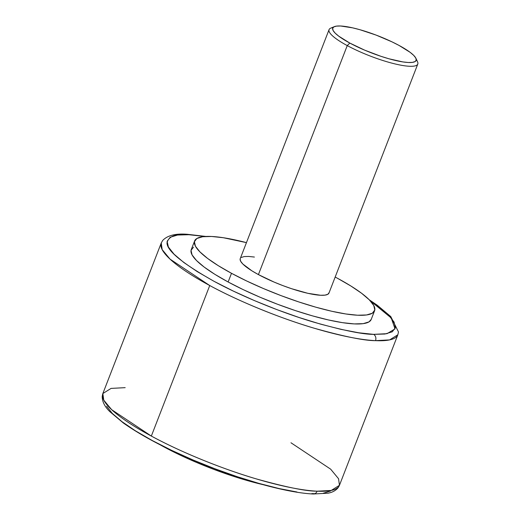<?xml version="1.0" encoding="UTF-8"?>
<svg xmlns="http://www.w3.org/2000/svg" width="520" height="520" viewBox="0 0 520 520"><rect width="100%" height="100%" fill="white"/><g stroke="black" fill="none" stroke-linecap="round" stroke-linejoin="round"><path stroke-width="0.78" d="M290.972 442.767L330.655 469.163L338.559 478.731L339.456 485.31L331.233 490.445L317.122 491.185A4.758 3.972 92.7 0 1 313.358 494A4.758 3.972 92.7 0 1 311.838 493.591L314.886 493.682M369.896 300.45L391.248 317.993L395.025 328.887L387.036 333.678L373.601 334.36L358.722 332.774L340.853 329.336L320.704 324.175L299.033 317.486L276.679 309.536L254.501 300.625L233.35 291.096L214.039 281.314L197.308 271.655L183.807 262.49L174.044 254.176L168.402 247.026L167.102 241.319L170.183 237.269L177.535 235.04L188.864 234.715A4.758 3.972 -87.3 0 0 187.343 234.299A4.758 3.972 92.7 0 1 188.864 234.715L205.03 236.496M369.896 300.443L378.657 306.579L388.421 314.899L394.062 322.043L395.363 327.756L392.281 331.799L384.93 334.029L373.601 334.36A4.758 3.972 92.7 0 1 375.512 340.646L389.623 339.898L397.852 334.763A126.887 25.948 -158.8 0 1 375.512 340.646A4.758 3.972 -87.3 0 0 373.601 334.36C363.155 334.464 343.558 330.499 314.808 322.459C286.202 314.125 245.128 298.214 214.039 281.314C182.422 263.471 166.751 250.614 167.024 242.743C168.669 236.165 175.955 233.487 188.864 234.715L205.023 236.496M164.125 447.005L159.984 444.73A96.512 19.734 21.2 0 0 164.125 447.005A96.512 19.734 21.2 0 0 262.743 484.588L248.417 480.876L231.29 475.592L213.629 469.313L196.099 462.267L179.387 454.74L164.125 447.005M313.358 494A4.758 3.972 -87.3 0 0 317.122 491.185C306.267 491.296 285.909 487.175 256.042 478.822C226.323 470.165 183.644 453.635 151.34 436.072L209.736 285.532A126.887 25.948 -158.8 0 1 161.245 242.989L162.149 249.574L170.053 259.136L209.736 285.532C242.034 303.089 284.713 319.618 314.431 328.283C344.299 336.629 364.663 340.75 375.512 340.646A126.887 25.948 -158.8 0 1 209.736 285.532L151.34 436.072A126.887 25.948 21.2 0 0 317.122 491.185A126.887 25.948 21.2 0 0 339.456 485.31L338.026 487.832C335.647 490.62 332.365 492.394 328.172 493.168L313.293 494C289.659 492.979 249.294 482.332 209.761 466.888C173.427 452.589 144.657 437.976 123.442 423.066L109.922 411.729C104.722 406.705 102.148 401.563 102.213 396.318L102.856 393.536A126.887 25.948 21.2 0 0 151.34 436.072L111.657 409.675L103.753 400.114L102.856 393.536L111.078 388.401L125.19 387.654M194.617 240.948L191.25 249.633A96.512 19.734 21.2 0 0 228.131 281.99L231.498 273.306A96.512 19.734 -158.8 0 1 194.617 240.948A96.512 19.734 -158.8 0 1 246.447 242.632L223.366 237.731L211.608 236.477L202.65 236.737L196.839 238.498L194.409 241.696L195.436 246.207L199.894 251.856L207.61 258.433L218.276 265.675L231.498 273.306L228.131 281.99A96.512 19.734 21.2 0 0 318.975 317.642A96.512 19.734 21.2 0 0 371.215 319.436L374.582 310.752A96.512 19.734 -158.8 0 1 322.342 308.958A96.512 19.734 -158.8 0 1 231.498 273.306L246.76 281.034L263.478 288.567L281.002 295.607L298.668 301.892L315.789 307.177L331.714 311.252L345.832 313.969L357.598 315.224L366.554 314.964L372.359 313.203L374.797 310.005L373.763 305.494L369.304 299.845L361.595 293.274L350.922 286.033L337.701 278.395A96.512 19.734 -158.8 0 1 374.582 310.752M335.173 277.05A96.512 19.734 -158.8 0 1 337.701 278.395L335.173 277.05M329.062 29.646L240.24 258.642A47.587 9.731 21.2 0 0 258.421 274.593L347.243 45.598A47.587 9.731 -158.8 0 1 329.062 29.646A47.587 9.731 -158.8 0 1 333.021 27.566M334.341 26.65L330.772 28.132A47.587 9.731 21.2 0 0 347.243 45.598L349.824 43.069A44.727 9.146 -158.8 0 1 334.341 26.65A44.727 9.146 -158.8 0 1 399.041 45.428L410.118 52.319L413.693 55.367L415.753 57.986L416.234 60.073L415.103 61.555L412.412 62.374L408.265 62.498L402.812 61.913L388.888 58.767L380.952 56.316L364.644 50.141L349.824 43.069L338.754 36.172L335.179 33.13L333.112 30.511L332.637 28.418L333.762 26.936L336.453 26.123L340.606 26L352.599 27.84L359.976 29.731L376.103 35.094L391.969 41.847L399.041 45.428A44.727 9.146 -158.8 0 1 415.909 58.286A44.727 9.146 -158.8 0 1 395.818 60.554A44.727 9.146 -158.8 0 1 349.824 43.069L347.243 45.598A47.587 9.731 21.2 0 0 396.175 64.194A47.587 9.731 21.2 0 0 417.541 61.782L415.909 58.286M240.136 259.012L240.643 261.235L242.84 264.024L251.901 270.836L258.421 274.593A47.587 9.731 21.2 0 0 303.206 292.175A47.587 9.731 21.2 0 0 328.965 293.059L417.788 64.058A47.587 9.731 -158.8 0 1 392.028 63.174A47.587 9.731 -158.8 0 1 347.243 45.598L258.421 274.593L274.183 282.12L282.828 285.591L291.538 288.691L307.827 293.306L320.587 295.262L325.007 295.132L327.867 294.268L329.069 292.689M416.26 59.852A47.587 9.731 -158.8 0 1 417.788 64.058M254.41 257.056L248.612 256.438L244.198 256.568L241.332 257.439M193.472 247.182L191.035 250.38L192.069 254.891L196.528 260.546L204.237 267.118L214.91 274.358L228.131 281.99L243.393 289.718L260.104 297.252L277.635 304.291L295.295 310.577L312.423 315.861L328.347 319.937L342.466 322.654L354.224 323.908L363.181 323.648L368.992 321.887L371.235 319.384M330.525 491.029L323.173 493.259M296.959 492.005L279.091 488.56L258.94 483.399L237.269 476.716L214.916 468.767L192.738 459.856L171.587 450.32L152.276 440.544L135.544 430.885L122.044 421.72L112.288 413.406L106.645 406.257M102.856 393.536L161.245 242.989L162.662 240.494C167.427 235.404 175.675 233.337 187.408 234.299L205.946 236.444M369.252 299.786L377.267 305.233L390.78 316.57L398.489 331.981L397.852 334.763L339.456 485.31"/></g></svg>
